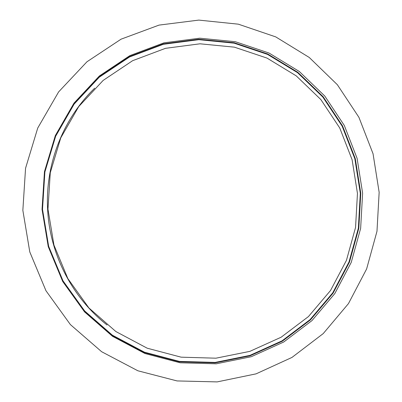 <?xml version="1.0" encoding="UTF-8"?>
<svg xmlns="http://www.w3.org/2000/svg" width="402" height="402" viewBox="0 0 402 402"><rect width="100%" height="100%" fill="white"/><g stroke="black" fill="none" stroke-linecap="round" stroke-linejoin="round"><path stroke-width="0.6" d="M357.458 193.422L352.112 159.75L339.74 127.977L320.851 99.565L296.244 75.872L266.993 58.084L234.406 47.165L200.015 43.803L165.498 48.325L132.63 60.687L103.158 80.41L78.732 106.585L60.752 137.896L50.28 172.694L47.964 209.085L53.943 245.054L67.873 278.621L88.922 307.962L115.871 331.539L147.187 348.192L181.141 357.172L215.939 358.192L249.823 351.373L281.139 337.218L308.45 316.565L330.529 290.505L346.449 260.33L355.549 227.462L357.458 193.422M42.039 209.382L48.245 246.682L62.702 281.485L84.551 311.892L112.51 336.308L144.981 353.529L180.176 362.795L216.226 363.81L251.305 356.7L283.712 342.012L311.957 320.605L334.791 293.616L351.242 262.38L360.644 228.376L362.614 193.161L357.092 158.328L344.298 125.449L324.776 96.038L299.329 71.501L269.069 53.059L235.341 41.718L199.729 38.19L163.971 42.833L129.896 55.602L99.334 76.008L73.983 103.118L55.32 135.569L44.451 171.649L42.039 209.382M379.151 192.327L373.051 153.765L358.931 117.344L337.363 84.727L309.238 57.456L275.742 36.894L238.356 24.175L198.814 20.1L159.036 25.105L121.072 39.17L86.958 61.772L58.627 91.897L37.738 128.037L25.557 168.257L22.849 210.357L29.793 251.964L45.974 290.757L70.405 324.605L101.636 351.72L137.861 370.775L177.061 380.935L217.14 381.9L256.074 373.855L291.988 357.418L323.238 333.58L348.464 303.6L366.619 268.973L376.981 231.311L379.151 192.327M94.671 88.189C63.034 118.866 45.185 164.147 47.612 209.105C49.742 254.27 72.26 297.691 107.073 325.007M42.115 209.382L48.28 246.446L62.647 281.023L84.355 311.243L112.138 335.509L144.413 352.629L179.392 361.845L215.226 362.855L250.099 355.8L282.32 341.208L310.404 319.932L333.112 293.108L349.474 262.064L358.82 228.266L360.78 193.256L355.288 158.629L342.569 125.947L323.153 96.716L297.852 72.325L267.762 53.999L234.235 42.738L198.834 39.235L163.287 43.858L129.419 56.556L99.048 76.842L73.857 103.786L55.31 136.037L44.506 171.885L42.115 209.382M42.511 209.362L48.662 246.32L62.983 280.802L84.631 310.937L112.334 335.137L144.519 352.212L179.398 361.403L215.135 362.418L249.913 355.383L282.053 340.831L310.063 319.62L332.71 292.867L349.026 261.908L358.353 228.195L360.308 193.282L354.83 158.745L342.142 126.153L322.776 96.998L297.545 72.677L267.536 54.401L234.095 43.17L198.789 39.682L163.338 44.295L129.57 56.963L99.279 77.194L74.164 104.063L55.667 136.223L44.898 171.971L42.511 209.362"/></g></svg>
